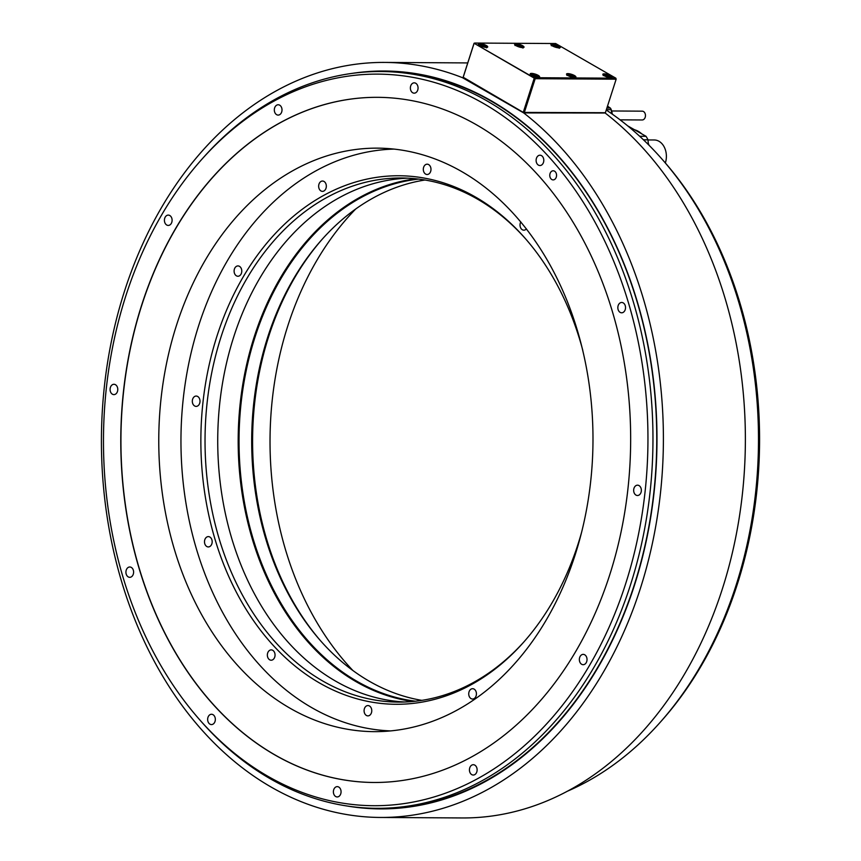 <?xml version="1.0" encoding="UTF-8"?>
<svg xmlns="http://www.w3.org/2000/svg" width="861" height="861" viewBox="0 0 861 861"><rect width="100%" height="100%" fill="white"/><g stroke="black" fill="none" stroke-linecap="round" stroke-linejoin="round"><path stroke-width="1.29" d="M352.902 670.525A291.761 217.155 90.3 0 1 287.822 325.835A291.761 217.155 90.3 0 1 355.69 209.019M575.223 554.635A291.761 217.155 90.3 0 1 374.115 731.646A291.761 217.155 90.3 0 1 176.527 325.167A291.761 217.155 90.3 0 1 377.635 148.146A291.761 217.155 90.3 0 1 575.223 554.635M377.871 97.325A342.581 254.985 -89.7 0 0 141.796 305.171A342.581 254.985 -89.7 0 0 373.728 782.477M609.803 574.621A342.581 254.985 -89.7 0 0 377.796 97.325A342.581 254.985 -89.7 0 0 141.645 305.171A342.581 254.985 -89.7 0 0 373.652 782.477A342.581 254.985 -89.7 0 0 609.803 574.621M267.749 776.202A365.774 272.248 -89.7 0 0 625.656 583.747A365.774 272.248 -89.7 0 0 483.699 103.6A365.774 272.248 -89.7 0 0 202.238 158.854A365.774 272.248 -89.7 0 0 198.848 718.827A365.774 272.248 -89.7 0 0 267.749 776.202M410.686 85.971A5.166 3.842 -89.7 0 0 414.184 93.171A5.166 3.842 -89.7 0 0 417.746 90.039A5.166 3.842 -89.7 0 0 414.249 82.839A5.166 3.842 -89.7 0 0 410.686 85.971M274.637 107.894A5.166 3.842 -89.7 0 0 278.135 115.094A5.166 3.842 -89.7 0 0 281.698 111.962A5.166 3.842 -89.7 0 0 278.2 104.762A5.166 3.842 -89.7 0 0 274.637 107.894M164.731 218.231A5.166 3.842 -89.7 0 0 168.229 225.431A5.166 3.842 -89.7 0 0 171.791 222.299A5.166 3.842 -89.7 0 0 168.282 215.099A5.166 3.842 -89.7 0 0 164.731 218.231M110.402 387.418A5.166 3.842 -89.7 0 0 113.9 394.618A5.166 3.842 -89.7 0 0 117.462 391.486A5.166 3.842 -89.7 0 0 113.964 384.286A5.166 3.842 -89.7 0 0 110.402 387.418M126.233 570.133A5.166 3.842 -89.7 0 0 129.731 577.322A5.166 3.842 -89.7 0 0 133.294 574.19A5.166 3.842 -89.7 0 0 129.796 566.99A5.166 3.842 -89.7 0 0 126.233 570.133M207.964 717.396A5.166 3.842 -89.7 0 0 211.462 724.585A5.166 3.842 -89.7 0 0 215.024 721.453A5.166 3.842 -89.7 0 0 211.526 714.264A5.166 3.842 -89.7 0 0 207.964 717.396M333.702 789.763A5.166 3.842 -89.7 0 0 337.2 796.952A5.166 3.842 -89.7 0 0 340.752 793.82A5.166 3.842 -89.7 0 0 337.254 786.631A5.166 3.842 -89.7 0 0 333.702 789.763M469.751 767.84A5.166 3.842 -89.7 0 0 473.249 775.04A5.166 3.842 -89.7 0 0 476.811 771.897A5.166 3.842 -89.7 0 0 473.313 764.708A5.166 3.842 -89.7 0 0 469.751 767.84M579.657 657.503A5.166 3.842 -89.7 0 0 583.155 664.692A5.166 3.842 -89.7 0 0 586.718 661.56A5.166 3.842 -89.7 0 0 583.22 654.371A5.166 3.842 -89.7 0 0 579.657 657.503M633.976 488.316A5.166 3.842 -89.7 0 0 637.474 495.505A5.166 3.842 -89.7 0 0 641.036 492.374A5.166 3.842 -89.7 0 0 637.538 485.173A5.166 3.842 -89.7 0 0 633.976 488.316M618.155 305.601A5.166 3.842 -89.7 0 0 621.653 312.801A5.166 3.842 -89.7 0 0 625.215 309.669A5.166 3.842 -89.7 0 0 621.717 302.469A5.166 3.842 -89.7 0 0 618.155 305.601M536.425 158.338A5.166 3.842 -89.7 0 0 539.922 165.538A5.166 3.842 -89.7 0 0 543.485 162.406A5.166 3.842 -89.7 0 0 539.987 155.206A5.166 3.842 -89.7 0 0 536.425 158.338M550.061 173.545A4.553 3.39 -89.7 0 0 553.149 179.895A4.553 3.39 -89.7 0 0 556.281 177.129A4.553 3.39 -89.7 0 0 553.203 170.779A4.553 3.39 -89.7 0 0 550.061 173.545M202.238 158.854L204.025 156.853A368.411 274.207 90.3 0 1 380.992 71.517A368.411 274.207 90.3 0 1 487.52 101.2A368.411 274.207 90.3 0 1 647.074 514.674A368.411 274.207 90.3 0 1 376.537 808.318A368.411 274.207 90.3 0 1 270.02 778.635A368.411 274.207 90.3 0 1 200.624 720.851L198.848 718.827M380.992 71.517L384.802 71.538A368.411 274.207 90.3 0 1 491.33 101.221A368.411 274.207 90.3 0 1 634.309 584.823A368.411 274.207 90.3 0 1 380.358 808.339L376.537 808.318M606.252 110.014A368.411 274.207 -89.7 0 1 634.503 131.625A368.411 274.207 90.3 0 1 662.432 159.619A368.411 274.207 90.3 0 1 659.02 723.627A368.411 274.207 90.3 0 1 566.925 791.42M662.432 159.619L664.197 161.642A365.774 272.248 90.3 0 1 660.817 721.615L659.02 723.627M627.734 125.889L646.041 136.307A30.383 22.612 90.3 0 1 647.989 139.826L648.408 144.637M643.458 139.805L647.989 139.826M646.041 136.307L639.68 136.264M647.999 139.945L654.274 139.977A16.402 12.215 90.3 0 1 665.392 162.837A16.402 12.215 90.3 0 1 665.349 162.966M606.897 108.012L610.352 108.034A10.859 8.083 90.3 0 1 611.267 109.67L611.611 113.652M610.352 108.034L607.425 106.355M611.267 109.67L606.37 109.638M611.59 110.972L642.22 111.166A4.402 3.283 90.3 0 1 645.201 117.3A4.402 3.283 90.3 0 1 642.166 119.97L620.081 119.84M523.692 112.92L462.454 77.673A377.527 280.998 -89.7 0 0 384.706 62.422A377.527 280.998 -89.7 0 0 101.426 438.238A377.527 280.998 -89.7 0 0 380.131 817.455A377.527 280.998 -89.7 0 0 653.424 538.394A377.527 280.998 -89.7 0 0 523.692 112.92L604.971 113.006M605.67 113.415A377.527 280.998 90.3 0 1 735.402 538.889A377.527 280.998 90.3 0 1 462.109 817.95L380.131 817.455M384.706 62.422L466.673 62.918A377.527 280.998 90.3 0 1 467.695 62.928M462.454 77.673L463.24 77.673M523.682 112.619L463.196 77.264L523.682 112.619L605.391 112.716L523.8 112.425M524.424 112.221L535.187 78.695L474.067 43.244L463.078 77.468M534.164 78.394L523.402 111.919M535.187 78.695L616.153 79.19L605.391 112.716M474.067 43.244L534.789 78.2M534.896 77.705L615.852 78.19L616.153 79.19M473.959 43.75L463.196 77.264M615.852 78.19L555.646 43.534L474.691 43.05M610.923 77.716A4.94 1.281 17.8 0 0 612.246 77.286A4.94 1.281 17.8 0 0 609.502 75.133A4.94 1.281 17.8 0 0 604.174 73.831A4.94 1.281 17.8 0 0 602.84 74.272A4.94 1.281 17.8 0 0 605.584 76.414A4.94 1.281 17.8 0 0 610.923 77.716M522.692 47.624A4.94 1.281 17.8 0 0 524.026 47.194A4.94 1.281 17.8 0 0 521.282 45.041A4.94 1.281 17.8 0 0 515.943 43.739A4.94 1.281 17.8 0 0 514.62 44.18A4.94 1.281 17.8 0 0 517.364 46.322A4.94 1.281 17.8 0 0 522.692 47.624M574.599 77.501A4.94 1.281 17.8 0 0 575.923 77.07A4.94 1.281 17.8 0 0 573.189 74.918A4.94 1.281 17.8 0 0 567.851 73.615A4.94 1.281 17.8 0 0 566.527 74.046A4.94 1.281 17.8 0 0 569.261 76.198A4.94 1.281 17.8 0 0 574.599 77.501M486.379 47.409A4.94 1.281 17.8 0 0 487.703 46.978A4.94 1.281 17.8 0 0 484.958 44.826A4.94 1.281 17.8 0 0 479.631 43.524A4.94 1.281 17.8 0 0 478.296 43.954A4.94 1.281 17.8 0 0 481.041 46.107A4.94 1.281 17.8 0 0 486.379 47.409M538.276 77.275A4.94 1.281 17.8 0 0 539.599 76.844A4.94 1.281 17.8 0 0 536.866 74.703A4.94 1.281 17.8 0 0 531.528 73.4A4.94 1.281 17.8 0 0 530.204 73.831A4.94 1.281 17.8 0 0 532.937 75.972A4.94 1.281 17.8 0 0 538.276 77.275M559.015 47.85A4.94 1.281 17.8 0 0 560.339 47.409A4.94 1.281 17.8 0 0 557.605 45.267A4.94 1.281 17.8 0 0 552.267 43.965A4.94 1.281 17.8 0 0 550.943 44.395A4.94 1.281 17.8 0 0 553.677 46.548A4.94 1.281 17.8 0 0 559.015 47.85M553.386 45.848L557.444 47.355L553.386 45.848M554.85 45.859L554.549 46.817M556.884 46.612L556.647 47.344M605.294 75.725L609.351 77.221L605.294 75.725M606.757 75.736L606.445 76.683M608.781 76.478L608.544 77.221M517.063 45.633L521.131 47.129L517.063 45.633M518.526 45.644L518.225 46.591M520.561 46.386L520.324 47.129M568.97 75.499L573.028 77.006L568.97 75.499M570.434 75.51L570.133 76.468M572.468 76.263L572.231 77.006M480.75 45.407L484.808 46.914L480.75 45.407M482.214 45.418L481.902 46.376M484.237 46.171L484 46.914M532.647 75.284L536.704 76.79L532.647 75.284M534.111 75.294L533.809 76.242M536.145 76.048L535.908 76.78M421.836 700.359A262.067 195.06 90.3 0 1 369.38 681.277A262.067 195.06 90.3 0 1 320.023 640.164A262.067 195.06 90.3 0 1 267.674 337.264A262.067 195.06 90.3 0 1 322.445 238.971A262.067 195.06 90.3 0 1 424.979 180.014M415.486 701.209A262.067 195.06 90.3 0 1 254.996 337.189A262.067 195.06 -89.7 0 1 418.64 179.088M320.755 641.004A264.252 196.685 90.3 0 1 323.187 238.142M415.809 178.765A262.67 195.512 -89.7 0 0 254.178 336.952A262.67 195.512 90.3 0 0 412.656 701.5M407.996 178.162A262.067 195.06 -89.7 0 0 233.686 337.06A262.067 195.06 90.3 0 0 404.831 702.006M523.617 642.231A262.067 195.06 90.3 0 1 398.492 702.102A262.067 195.06 90.3 0 1 322.714 680.986A262.067 195.06 90.3 0 1 221.008 336.985A262.067 195.06 90.3 0 1 401.656 177.99A262.067 195.06 90.3 0 1 477.435 199.095A262.067 195.06 90.3 0 1 526.06 239.369M581.681 531.99A264.252 196.685 90.3 0 1 522.875 643.07A264.252 196.685 90.3 0 1 319.528 682.988A264.252 196.685 90.3 0 1 216.972 336.113A264.252 196.685 90.3 0 1 475.541 197.072A264.252 196.685 90.3 0 1 525.318 238.519A264.252 196.685 90.3 0 1 582.779 350.298M390.603 730.903A290.996 216.595 90.3 0 1 311.639 707.581A290.996 216.595 90.3 0 1 185.093 384.383A290.996 216.595 90.3 0 1 394.123 149.093M430.672 171.371A5.166 3.842 -89.7 0 0 427.174 164.182A5.166 3.842 -89.7 0 0 423.623 167.314A5.166 3.842 -89.7 0 0 427.121 174.503A5.166 3.842 -89.7 0 0 430.672 171.371M326.308 185.589A5.166 3.842 -89.7 0 0 322.52 181.036A5.166 3.842 -89.7 0 0 318.678 186.826A5.166 3.842 -89.7 0 0 322.466 191.368A5.166 3.842 -89.7 0 0 326.308 185.589M241.026 267.986A5.166 3.842 -89.7 0 0 237.98 265.92A5.166 3.842 -89.7 0 0 234.515 268.761A5.166 3.842 -89.7 0 0 234.859 274.175A5.166 3.842 -89.7 0 0 237.916 276.252A5.166 3.842 -89.7 0 0 241.371 273.4A5.166 3.842 -89.7 0 0 241.026 267.986M197.686 396.48A5.166 3.842 -89.7 0 0 196.19 396.06A5.166 3.842 -89.7 0 0 192.401 400.182A5.166 3.842 -89.7 0 0 194.64 405.972A5.166 3.842 -89.7 0 0 196.125 406.392A5.166 3.842 -89.7 0 0 199.924 402.27A5.166 3.842 -89.7 0 0 197.686 396.48M207.888 536.64A5.166 3.842 -89.7 0 0 204.498 542.064A5.166 3.842 -89.7 0 0 208.308 546.939A5.166 3.842 -89.7 0 0 208.782 546.896A5.166 3.842 -89.7 0 0 212.172 541.472A5.166 3.842 -89.7 0 0 208.362 536.607A5.166 3.842 -89.7 0 0 207.888 536.64M268.912 650.916A5.166 3.842 -89.7 0 0 267.545 656.674A5.166 3.842 -89.7 0 0 271.172 660.215A5.166 3.842 -89.7 0 0 273.497 659.182A5.166 3.842 -89.7 0 0 274.863 653.434A5.166 3.842 -89.7 0 0 271.237 649.883A5.166 3.842 -89.7 0 0 268.912 650.916M364.397 708.689A5.166 3.842 -89.7 0 0 367.895 715.878A5.166 3.842 -89.7 0 0 371.457 712.747A5.166 3.842 -89.7 0 0 367.959 705.557A5.166 3.842 -89.7 0 0 364.397 708.689M468.761 694.472A5.166 3.842 -89.7 0 0 472.549 699.024A5.166 3.842 -89.7 0 0 476.402 693.234A5.166 3.842 -89.7 0 0 472.614 688.692A5.166 3.842 -89.7 0 0 468.761 694.472M520.797 221.912A5.166 3.842 -89.7 0 0 520.421 227.315A5.166 3.842 -89.7 0 0 523.832 230.178A5.166 3.842 -89.7 0 0 526.157 229.144A5.166 3.842 -89.7 0 0 526.405 228.875M634.815 129.839A27.046 20.126 90.3 0 1 641.649 133.778M648.355 143.948A27.046 20.126 90.3 0 1 648.699 144.917M648.925 145.154A26.583 19.792 -89.7 0 0 648.311 143.486M612.225 114.093A9.719 7.232 -89.7 0 0 611.332 110.499M609.233 107.388A9.719 7.232 -89.7 0 0 607.489 106.172L609.351 107.464M611.321 110.38A9.568 7.125 90.3 0 1 612.289 114.136M351.794 73.433A368.96 274.627 90.3 0 1 634.525 585.039A368.96 274.627 90.3 0 1 347.37 806.047M558.897 47.839A3.724 0.969 17.8 0 0 557.089 46.203A3.724 0.969 17.8 0 0 552.87 45.138A3.724 0.969 17.8 0 0 551.869 45.59M610.804 77.716A3.724 0.969 17.8 0 0 608.996 76.08A3.724 0.969 17.8 0 0 604.777 75.015A3.724 0.969 17.8 0 0 603.765 75.456M522.573 47.624A3.724 0.969 17.8 0 0 520.765 45.988A3.724 0.969 17.8 0 0 516.557 44.923A3.724 0.969 17.8 0 0 515.545 45.364M574.481 77.501A3.724 0.969 17.8 0 0 572.673 75.854A3.724 0.969 17.8 0 0 568.454 74.789A3.724 0.969 17.8 0 0 567.442 75.241M486.261 47.409A3.724 0.969 17.8 0 0 484.452 45.762A3.724 0.969 17.8 0 0 480.234 44.697A3.724 0.969 17.8 0 0 479.222 45.149M538.157 77.275A3.724 0.969 17.8 0 0 536.349 75.639A3.724 0.969 17.8 0 0 532.13 74.573A3.724 0.969 17.8 0 0 531.129 75.015M634.761 129.807L642.037 134.004M648.29 143.26L649.022 145.251M611.321 110.305L612.311 114.147M559.263 48.302C558.854 46.742 556.68 45.676 552.74 45.106L551.309 45.741M611.159 78.168C610.761 76.618 608.587 75.553 604.648 74.972L603.206 75.617M522.939 48.076C522.53 46.526 520.367 45.461 516.417 44.88L514.986 45.525M574.847 77.953C574.438 76.403 572.264 75.337 568.325 74.756L566.882 75.402M486.616 47.861C486.217 46.311 484.043 45.246 480.104 44.664L478.662 45.31M538.523 77.727C538.114 76.177 535.94 75.111 532.001 74.53L530.57 75.176"/></g></svg>
